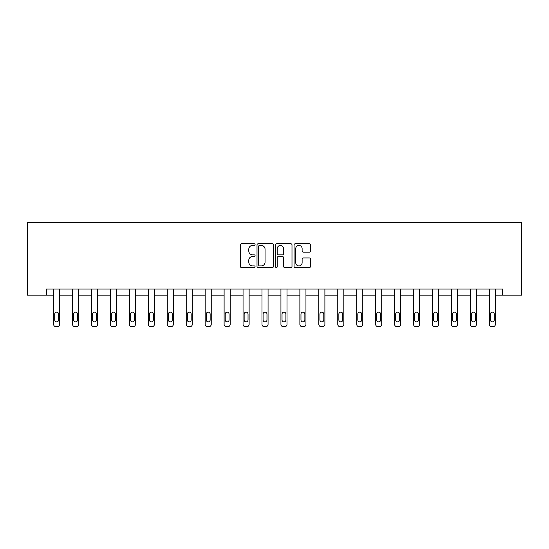 <?xml version="1.0" encoding="UTF-8"?>
<svg xmlns="http://www.w3.org/2000/svg" width="549" height="549" viewBox="0 0 549 549"><rect width="100%" height="100%" fill="white"/><g stroke="black" fill="none" stroke-linecap="round" stroke-linejoin="round"><path stroke-width="0.82" d="M255.072 244.579A0.837 0.837 0 0 0 254.235 243.749L241.574 243.749A1.194 1.194 0 0 0 240.38 244.936L240.38 266.395A1.194 1.194 0 0 0 241.574 267.583L254.235 267.583A0.837 0.837 0 0 0 255.072 266.752A0.837 0.837 0 0 0 254.235 265.915L252.602 265.915A3.816 3.816 0 0 1 248.786 262.099L248.786 260.315A3.816 3.816 0 0 1 252.602 256.5L254.235 256.5A0.837 0.837 0 0 0 255.072 255.669A0.837 0.837 0 0 0 254.235 254.832L252.602 254.832A3.816 3.816 0 0 1 248.786 251.017L248.786 249.232A3.816 3.816 0 0 1 252.602 245.417L254.235 245.417A0.837 0.837 0 0 0 255.072 244.579M309.334 252.149A1.194 1.194 0 0 0 310.528 250.955L310.528 244.936A1.194 1.194 0 0 0 309.334 243.749L295.266 243.749A1.194 1.194 0 0 0 294.079 244.936L294.079 266.395A1.194 1.194 0 0 0 295.266 267.583L309.334 267.583A1.194 1.194 0 0 0 310.528 266.395L310.528 259.121A1.194 1.194 0 0 0 309.334 257.934L303.316 257.934A1.194 1.194 0 0 0 302.122 259.121L302.122 262.731A3.191 3.191 0 0 1 298.937 265.915A3.191 3.191 0 0 1 295.746 262.731L295.746 248.601A3.191 3.191 0 0 1 298.937 245.417A3.191 3.191 0 0 1 302.122 248.601L302.122 250.955A1.194 1.194 0 0 0 303.316 252.149L309.334 252.149M502.61 295.129L521.55 295.129L521.55 222.27L27.45 222.27L27.45 295.129L53.617 295.129L53.617 324.301A2.429 2.429 0 0 0 56.046 326.73L57.261 326.73A2.429 2.429 0 0 0 59.69 324.301L59.69 295.129L72.564 295.129L72.564 324.301A2.429 2.429 0 0 0 74.993 326.73L76.201 326.73A2.429 2.429 0 0 0 78.631 324.301L78.631 295.129L91.505 295.129L91.505 324.301A2.429 2.429 0 0 0 93.934 326.73L95.149 326.73A2.429 2.429 0 0 0 97.578 324.301L97.578 295.129L110.445 295.129L110.445 324.301A2.429 2.429 0 0 0 112.874 326.73L114.089 326.73A2.429 2.429 0 0 0 116.518 324.301L116.518 295.129L129.392 295.129L129.392 324.301A2.429 2.429 0 0 0 131.822 326.73L133.036 326.73A2.429 2.429 0 0 0 135.459 324.301L135.459 295.129L148.333 295.129L148.333 324.301A2.429 2.429 0 0 0 150.762 326.73L151.977 326.73A2.429 2.429 0 0 0 154.406 324.301L154.406 295.129L167.28 295.129L167.28 324.301A2.429 2.429 0 0 0 169.703 326.73L170.917 326.73A2.429 2.429 0 0 0 173.347 324.301L173.347 295.129L186.221 295.129L186.221 324.301A2.429 2.429 0 0 0 188.65 326.73L189.865 326.73A2.429 2.429 0 0 0 192.294 324.301L192.294 295.129L205.161 295.129L205.161 324.301A2.429 2.429 0 0 0 207.591 326.73L208.805 326.73A2.429 2.429 0 0 0 211.235 324.301L211.235 295.129L224.109 295.129L224.109 324.301A2.429 2.429 0 0 0 226.538 326.73L227.753 326.73A2.429 2.429 0 0 0 230.175 324.301L230.175 295.129L243.049 295.129L243.049 324.301A2.429 2.429 0 0 0 245.478 326.73L246.693 326.73A2.429 2.429 0 0 0 249.122 324.301L249.122 295.129L261.99 295.129L261.99 324.301A2.429 2.429 0 0 0 264.419 326.73L265.634 326.73A2.429 2.429 0 0 0 268.063 324.301L268.063 295.129L280.937 295.129L280.937 324.301A2.429 2.429 0 0 0 283.366 326.73L284.581 326.73A2.429 2.429 0 0 0 287.01 324.301L287.01 295.129L299.878 295.129L299.878 324.301A2.429 2.429 0 0 0 302.307 326.73L303.522 326.73A2.429 2.429 0 0 0 305.951 324.301L305.951 295.129L318.825 295.129L318.825 324.301A2.429 2.429 0 0 0 321.247 326.73L322.462 326.73A2.429 2.429 0 0 0 324.891 324.301L324.891 295.129L337.765 295.129L337.765 324.301A2.429 2.429 0 0 0 340.195 326.73L341.409 326.73A2.429 2.429 0 0 0 343.839 324.301L343.839 295.129L356.706 295.129L356.706 324.301A2.429 2.429 0 0 0 359.135 326.73L360.35 326.73A2.429 2.429 0 0 0 362.779 324.301L362.779 295.129L375.653 295.129L375.653 324.301A2.429 2.429 0 0 0 378.083 326.73L379.297 326.73A2.429 2.429 0 0 0 381.72 324.301L381.72 295.129L394.594 295.129L394.594 324.301A2.429 2.429 0 0 0 397.023 326.73L398.238 326.73A2.429 2.429 0 0 0 400.667 324.301L400.667 295.129L413.541 295.129L413.541 324.301A2.429 2.429 0 0 0 415.964 326.73L417.178 326.73A2.429 2.429 0 0 0 419.608 324.301L419.608 295.129L432.482 295.129L432.482 324.301A2.429 2.429 0 0 0 434.911 326.73L436.126 326.73A2.429 2.429 0 0 0 438.555 324.301L438.555 295.129L451.422 295.129L451.422 324.301A2.429 2.429 0 0 0 453.851 326.73L455.066 326.73A2.429 2.429 0 0 0 457.495 324.301L457.495 295.129L470.369 295.129L470.369 324.301A2.429 2.429 0 0 0 472.799 326.73L474.007 326.73A2.429 2.429 0 0 0 476.436 324.301L476.436 295.129L489.31 295.129L489.31 324.301A2.429 2.429 0 0 0 491.739 326.73L492.954 326.73A2.429 2.429 0 0 0 495.383 324.301L495.383 295.129L502.61 295.129L502.61 289.062L46.39 289.062L46.39 295.129M273.457 244.936A1.194 1.194 0 0 0 272.263 243.749L258.202 243.749A1.194 1.194 0 0 0 257.007 244.936L257.007 266.395A1.194 1.194 0 0 0 258.202 267.583L272.263 267.583A1.194 1.194 0 0 0 273.457 266.395L273.457 244.936M276.737 243.749L290.798 243.749A1.194 1.194 0 0 1 291.993 244.936L291.993 266.395A1.194 1.194 0 0 1 290.798 267.583L284.78 267.583A1.194 1.194 0 0 1 283.586 266.395L283.586 257.694A1.194 1.194 0 0 0 282.399 256.5L278.405 256.5A1.194 1.194 0 0 0 277.211 257.694L277.211 266.752A0.837 0.837 0 0 1 276.38 267.583A0.837 0.837 0 0 1 275.543 266.752L275.543 244.936A1.194 1.194 0 0 1 276.737 243.749M259.512 245.417A0.837 0.837 0 0 0 258.675 246.247L258.675 265.085A0.837 0.837 0 0 0 259.512 265.915L261.242 265.915A3.816 3.816 0 0 0 265.057 262.099L265.057 249.232A3.816 3.816 0 0 0 261.242 245.417L259.512 245.417M283.586 248.663A3.191 3.191 0 0 0 280.402 245.478A3.191 3.191 0 0 0 277.211 248.663L277.211 253.638A1.194 1.194 0 0 0 278.405 254.832L282.399 254.832A1.194 1.194 0 0 0 283.586 253.638L283.586 248.663M59.69 289.062L59.69 324.301M53.617 289.062L53.617 324.301M58.599 319.93A1.942 1.942 0 0 1 56.657 321.872A1.942 1.942 0 0 1 54.708 319.93L54.708 314.097A1.942 1.942 0 0 1 56.657 312.155A1.942 1.942 0 0 1 58.599 314.097L58.599 319.93M56.046 326.73L57.261 326.73M78.631 289.062L78.631 324.301M72.564 289.062L72.564 324.301M77.539 319.93A1.942 1.942 0 0 1 75.597 321.872A1.942 1.942 0 0 1 73.655 319.93L73.655 314.097A1.942 1.942 0 0 1 75.597 312.155A1.942 1.942 0 0 1 77.539 314.097L77.539 319.93M74.993 326.73L76.201 326.73M97.578 289.062L97.578 324.301M91.505 289.062L91.505 324.301M96.48 319.93A1.942 1.942 0 0 1 94.538 321.872A1.942 1.942 0 0 1 92.596 319.93L92.596 314.097A1.942 1.942 0 0 1 94.538 312.155A1.942 1.942 0 0 1 96.48 314.097L96.48 319.93M93.934 326.73L95.149 326.73M116.518 289.062L116.518 324.301M110.445 289.062L110.445 324.301M115.427 319.93A1.942 1.942 0 0 1 113.485 321.872A1.942 1.942 0 0 1 111.543 319.93L111.543 314.097A1.942 1.942 0 0 1 113.485 312.155A1.942 1.942 0 0 1 115.427 314.097L115.427 319.93M112.874 326.73L114.089 326.73M135.459 289.062L135.459 324.301M129.392 289.062L129.392 324.301M134.368 319.93A1.942 1.942 0 0 1 132.426 321.872A1.942 1.942 0 0 1 130.484 319.93L130.484 314.097A1.942 1.942 0 0 1 132.426 312.155A1.942 1.942 0 0 1 134.368 314.097L134.368 319.93M131.822 326.73L133.036 326.73M154.406 289.062L154.406 324.301M148.333 289.062L148.333 324.301M153.315 319.93A1.942 1.942 0 0 1 151.373 321.872A1.942 1.942 0 0 1 149.424 319.93L149.424 314.097A1.942 1.942 0 0 1 151.373 312.155A1.942 1.942 0 0 1 153.315 314.097L153.315 319.93M150.762 326.73L151.977 326.73M173.347 289.062L173.347 324.301M167.28 289.062L167.28 324.301M172.256 319.93A1.942 1.942 0 0 1 170.314 321.872A1.942 1.942 0 0 1 168.371 319.93L168.371 314.097A1.942 1.942 0 0 1 170.314 312.155A1.942 1.942 0 0 1 172.256 314.097L172.256 319.93M169.703 326.73L170.917 326.73M192.294 289.062L192.294 324.301M186.221 289.062L186.221 324.301M191.196 319.93A1.942 1.942 0 0 1 189.254 321.872A1.942 1.942 0 0 1 187.312 319.93L187.312 314.097A1.942 1.942 0 0 1 189.254 312.155A1.942 1.942 0 0 1 191.196 314.097L191.196 319.93M188.65 326.73L189.865 326.73M211.235 289.062L211.235 324.301M205.161 289.062L205.161 324.301M210.143 319.93A1.942 1.942 0 0 1 208.201 321.872A1.942 1.942 0 0 1 206.259 319.93L206.259 314.097A1.942 1.942 0 0 1 208.201 312.155A1.942 1.942 0 0 1 210.143 314.097L210.143 319.93M207.591 326.73L208.805 326.73M230.175 289.062L230.175 324.301M224.109 289.062L224.109 324.301M229.084 319.93A1.942 1.942 0 0 1 227.142 321.872A1.942 1.942 0 0 1 225.2 319.93L225.2 314.097A1.942 1.942 0 0 1 227.142 312.155A1.942 1.942 0 0 1 229.084 314.097L229.084 319.93M226.538 326.73L227.753 326.73M249.122 289.062L249.122 324.301M243.049 289.062L243.049 324.301M248.031 319.93A1.942 1.942 0 0 1 246.082 321.872A1.942 1.942 0 0 1 244.14 319.93L244.14 314.097A1.942 1.942 0 0 1 246.082 312.155A1.942 1.942 0 0 1 248.031 314.097L248.031 319.93M245.478 326.73L246.693 326.73M268.063 289.062L268.063 324.301M261.99 289.062L261.99 324.301M266.972 319.93A1.942 1.942 0 0 1 265.03 321.872A1.942 1.942 0 0 1 263.088 319.93L263.088 314.097A1.942 1.942 0 0 1 265.03 312.155A1.942 1.942 0 0 1 266.972 314.097L266.972 319.93M264.419 326.73L265.634 326.73M287.01 289.062L287.01 324.301M280.937 289.062L280.937 324.301M285.912 319.93A1.942 1.942 0 0 1 283.97 321.872A1.942 1.942 0 0 1 282.028 319.93L282.028 314.097A1.942 1.942 0 0 1 283.97 312.155A1.942 1.942 0 0 1 285.912 314.097L285.912 319.93M283.366 326.73L284.581 326.73M305.951 289.062L305.951 324.301M299.878 289.062L299.878 324.301M304.86 319.93A1.942 1.942 0 0 1 302.918 321.872A1.942 1.942 0 0 1 300.969 319.93L300.969 314.097A1.942 1.942 0 0 1 302.918 312.155A1.942 1.942 0 0 1 304.86 314.097L304.86 319.93M302.307 326.73L303.522 326.73M324.891 289.062L324.891 324.301M318.825 289.062L318.825 324.301M323.8 319.93A1.942 1.942 0 0 1 321.858 321.872A1.942 1.942 0 0 1 319.916 319.93L319.916 314.097A1.942 1.942 0 0 1 321.858 312.155A1.942 1.942 0 0 1 323.8 314.097L323.8 319.93M321.247 326.73L322.462 326.73M343.839 289.062L343.839 324.301M337.765 289.062L337.765 324.301M342.741 319.93A1.942 1.942 0 0 1 340.799 321.872A1.942 1.942 0 0 1 338.857 319.93L338.857 314.097A1.942 1.942 0 0 1 340.799 312.155A1.942 1.942 0 0 1 342.741 314.097L342.741 319.93M340.195 326.73L341.409 326.73M362.779 289.062L362.779 324.301M356.706 289.062L356.706 324.301M361.688 319.93A1.942 1.942 0 0 1 359.746 321.872A1.942 1.942 0 0 1 357.804 319.93L357.804 314.097A1.942 1.942 0 0 1 359.746 312.155A1.942 1.942 0 0 1 361.688 314.097L361.688 319.93M359.135 326.73L360.35 326.73M381.72 289.062L381.72 324.301M375.653 289.062L375.653 324.301M380.629 319.93A1.942 1.942 0 0 1 378.686 321.872A1.942 1.942 0 0 1 376.744 319.93L376.744 314.097A1.942 1.942 0 0 1 378.686 312.155A1.942 1.942 0 0 1 380.629 314.097L380.629 319.93M378.083 326.73L379.297 326.73M400.667 289.062L400.667 324.301M394.594 289.062L394.594 324.301M399.576 319.93A1.942 1.942 0 0 1 397.627 321.872A1.942 1.942 0 0 1 395.685 319.93L395.685 314.097A1.942 1.942 0 0 1 397.627 312.155A1.942 1.942 0 0 1 399.576 314.097L399.576 319.93M397.023 326.73L398.238 326.73M419.608 289.062L419.608 324.301M413.541 289.062L413.541 324.301M418.516 319.93A1.942 1.942 0 0 1 416.574 321.872A1.942 1.942 0 0 1 414.632 319.93L414.632 314.097A1.942 1.942 0 0 1 416.574 312.155A1.942 1.942 0 0 1 418.516 314.097L418.516 319.93M415.964 326.73L417.178 326.73M438.555 289.062L438.555 324.301M432.482 289.062L432.482 324.301M437.457 319.93A1.942 1.942 0 0 1 435.515 321.872A1.942 1.942 0 0 1 433.573 319.93L433.573 314.097A1.942 1.942 0 0 1 435.515 312.155A1.942 1.942 0 0 1 437.457 314.097L437.457 319.93M434.911 326.73L436.126 326.73M457.495 289.062L457.495 324.301M451.422 289.062L451.422 324.301M456.404 319.93A1.942 1.942 0 0 1 454.462 321.872A1.942 1.942 0 0 1 452.52 319.93L452.52 314.097A1.942 1.942 0 0 1 454.462 312.155A1.942 1.942 0 0 1 456.404 314.097L456.404 319.93M453.851 326.73L455.066 326.73M476.436 289.062L476.436 324.301M470.369 289.062L470.369 324.301M475.345 319.93A1.942 1.942 0 0 1 473.403 321.872A1.942 1.942 0 0 1 471.461 319.93L471.461 314.097A1.942 1.942 0 0 1 473.403 312.155A1.942 1.942 0 0 1 475.345 314.097L475.345 319.93M472.799 326.73L474.007 326.73M495.383 289.062L495.383 324.301M489.31 289.062L489.31 324.301M494.292 319.93A1.942 1.942 0 0 1 492.343 321.872A1.942 1.942 0 0 1 490.401 319.93L490.401 314.097A1.942 1.942 0 0 1 492.343 312.155A1.942 1.942 0 0 1 494.292 314.097L494.292 319.93M491.739 326.73L492.954 326.73"/></g></svg>

